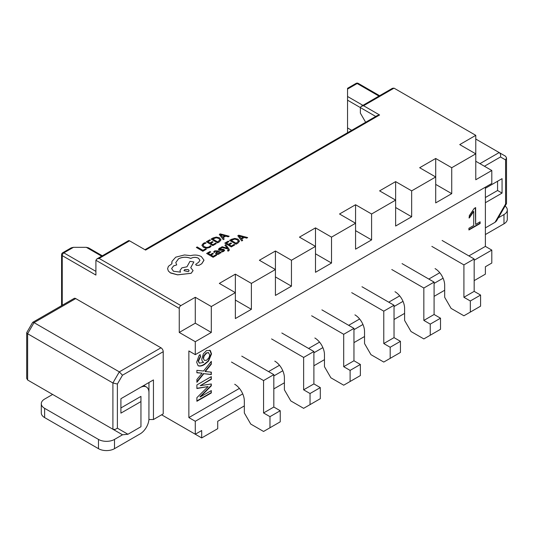 <?xml version="1.0" encoding="UTF-8"?>
<svg xmlns="http://www.w3.org/2000/svg" width="534" height="534" viewBox="0 0 534 534"><rect width="100%" height="100%" fill="white"/><g stroke="black" fill="none" stroke-linecap="round" stroke-linejoin="round"><path stroke-width="0.8" d="M234.713 384.266A13.597 7.85 60 0 1 244.325 400.927L244.325 412.956L250.74 424.056L263.562 431.459L280.23 421.84L280.23 410.733L273.822 407.035L273.822 374.641L263.562 380.568L231.502 362.059M273.822 374.641L241.762 356.138M273.822 407.035L263.562 412.956L263.562 380.568M280.23 410.733L269.97 416.654L263.562 412.956M269.97 427.761L269.97 416.654M274.783 361.131A13.597 7.85 60 0 1 284.395 377.792L284.395 389.82L290.81 400.927L303.632 408.33L320.3 398.704L320.3 387.597L313.892 383.899L313.892 351.512L303.632 357.433L271.572 338.923M313.892 351.512L281.832 333.002M313.892 383.899L303.632 389.82L303.632 357.433M320.3 387.597L310.04 393.525L303.632 389.82M310.04 404.625L310.04 393.525M314.853 338.002A13.597 7.85 60 0 1 324.465 354.656L324.465 366.684L330.88 377.792L343.702 385.194L360.37 375.569L360.37 364.462L353.962 360.764L353.962 328.377L343.702 334.297L311.642 315.788M353.962 328.377L321.902 309.867M353.962 360.764L343.702 366.684L343.702 334.297M360.37 364.462L350.11 370.389L343.702 366.684M350.11 381.49L350.11 370.389M354.923 314.866A13.597 7.85 60 0 1 364.535 331.521L364.535 343.549L370.95 354.656L383.772 362.059L400.44 352.433L400.44 341.333L394.032 337.628L394.032 305.241L383.772 311.162L351.712 292.659M394.032 305.241L361.972 286.731M394.032 337.628L383.772 343.549L383.772 311.162M400.44 341.333L390.18 347.254L383.772 343.549M390.18 358.361L390.18 347.254M394.993 291.731A13.597 7.85 60 0 1 404.605 308.385L404.605 320.42L411.02 331.521L423.842 338.923L440.51 329.298L440.51 318.197L434.095 314.493L434.095 282.106L423.842 288.026L391.782 269.523M434.095 282.106L402.042 263.602M434.095 314.493L423.842 320.42L423.842 288.026M440.51 318.197L430.25 324.118L423.842 320.42M430.25 335.225L430.25 324.118M435.063 268.595A13.597 7.85 60 0 1 444.675 285.256L444.675 297.284L451.09 308.385L463.912 315.788L480.58 306.169L480.58 295.062L474.165 291.364L474.165 258.97L463.912 264.897L431.852 246.388M474.165 258.97L442.112 240.467M474.165 291.364L463.912 297.284L463.912 264.897M480.58 295.062L470.32 300.982L463.912 297.284M470.32 312.09L470.32 300.982M148.926 419.504L148.959 392.69A12.469 7.196 120 0 0 146.376 386.983A12.469 7.196 120 0 0 140.148 387.597L120.911 398.704L120.911 413.136L140.949 401.575L140.949 426.739L127.933 434.255L122.513 434.789L52.632 394.446L44.622 399.072A11.334 6.542 0 0 0 41.298 403.697A11.334 6.542 0 0 0 44.622 408.33L44.622 417.581A11.334 6.542 180 0 1 41.298 412.956L41.298 403.697M120.911 398.704L153.452 379.921L148.959 382.511L148.959 392.69M32.921 322.209L74.126 298.419A3.171 1.829 60 0 1 75.715 298.579L160.981 347.808A3.171 1.829 60 0 1 163.224 351.692L163.224 413.877L153.452 419.524L148.959 419.524M163.224 351.692L122.48 375.215L117.387 384.046L112.901 382.971L27.628 333.743L27.628 380.008L112.901 429.243L112.901 382.971L119.309 371.864L160.981 347.808M153.452 379.921L153.452 419.524M32.728 322.322L34.042 322.636L119.309 371.864L122.48 375.215M26.7 378.399L27.628 380.008L37.226 385.548M140.949 401.575L140.949 396.388L120.911 407.956M26.7 332.762L27.628 333.743L34.042 322.636L75.715 298.579M117.387 384.046L117.387 428.168L115.144 429.463L112.901 429.243L122.513 434.789L114.503 439.422L114.503 448.673L140.148 433.868A12.469 7.196 120 0 0 148.959 418.596M114.503 448.673A11.334 6.542 180 0 1 98.476 448.673L98.476 439.422L44.622 408.33M98.476 439.422A11.334 6.542 0 0 0 114.503 439.422M98.476 448.673L44.622 417.581M485.386 227.878L495.038 222.311L496.46 221.016L506.345 203.888M485.386 202.713L502.06 193.088L502.06 178.65L485.386 188.275L497.568 181.24L497.568 190.498L485.386 197.527M475.774 139.047L499.17 152.557L479.939 163.658M502.06 193.088L497.568 190.498M502.06 178.65L497.568 181.24M484.425 166.248L500.485 156.976C500.912 155.007 500.478 153.532 499.17 152.557L505.585 156.255L499.17 152.557M500.485 156.976L505.585 159.92L506.512 157.864L505.585 156.255M505.585 159.92L505.585 204.041L506.466 203.674M498.289 217.839L503.983 214.555L503.983 223.813L485.386 234.546M505.097 206.051A11.334 6.542 180 0 1 507.3 209.929A11.334 6.542 180 0 1 503.983 214.555M503.983 223.813A11.334 6.542 0 0 0 507.3 219.18L507.3 209.929M468.879 255.919L485.386 246.388L485.386 187.167M179.257 332.448L195.284 323.19L195.284 297.284L180.859 305.608A2.269 1.308 120 0 0 179.257 308.385L179.257 332.448L195.284 341.7L195.284 354.656L188.869 350.951L188.869 417.581L239.412 388.398M268.529 371.591L279.482 365.269M308.599 348.455L319.552 342.134M348.669 325.319L359.622 318.998M388.739 302.191L399.692 295.863M428.809 279.055L439.762 272.727M209.735 350.157L211.19 353.722L208.247 360.911L204.135 364.315C201.872 365.75 199.849 366.197 198.067 365.663L196.666 362.172L199.008 355.677L200.083 354.563L200.59 356.672L198.488 361.118L199.356 363.147L203.634 362.399L202.166 361.057L201.745 359.082L203.394 353.755L206.538 350.578L210.349 350.558L211.511 353.909L208.567 361.097L204.455 364.502C202.192 365.93 200.17 366.377 198.388 365.85L198.121 365.703M475.647 224.387L480.126 221.804L480.126 223.519L468.919 229.987L468.919 228.272L473.711 225.508L473.711 211.511L469.279 218.019L469.279 215.696L474.192 208.434L475.647 207.593L475.647 224.387L475.327 207.779M196.886 370.329L203.501 371.037L211.31 361.351L211.31 364.215L205.33 371.557L211.31 372.131L211.31 374.561L203.834 373.68L196.886 382.311L196.886 379.514L202.086 373.153L196.886 372.772L196.886 370.329M196.886 388.518L196.886 384.934L211.31 376.603L211.31 379.307L200.23 385.702L211.31 383.959L211.31 385.848L200.257 396.956L211.31 390.574L211.31 392.951L196.886 401.281L196.886 397.676L208.12 386.556L196.886 388.518M474.165 260.272L491.801 250.092L491.801 263.042L485.386 266.746L485.386 274.149L474.165 280.624M188.869 417.581L195.284 421.279L242.736 393.885M273.822 375.936L282.806 370.75M313.892 352.807L322.876 347.614M353.962 329.672L362.946 324.485M394.032 306.536L403.016 301.35M434.095 283.4L443.086 278.214M195.284 421.279L195.284 434.235L161.622 414.805L201.692 437.94L217.718 428.689L217.718 421.279L244.325 405.92M201.692 437.94L201.692 430.537L195.284 434.235M444.675 290.249L434.095 296.357M404.605 313.385L394.032 319.492M364.535 336.52L353.962 342.628M324.465 359.656L313.892 365.763M284.395 382.785L273.822 388.892M62.251 305.281L62.251 255.639L95.906 275.07L95.906 260.265L96.848 258.957L99.117 258.416L180.859 305.608M351.692 130.336L347.547 127.94L347.547 132.726M375.736 116.452L360.37 107.581L360.37 113.135L365.65 122.273M195.284 297.284L211.31 306.536L235.354 292.652L235.354 274.149L251.381 283.4L275.424 269.523L275.424 251.013L291.451 260.265L315.494 246.388L315.494 227.878L331.521 237.136L355.564 223.252L355.564 204.742L371.591 214.001L395.634 200.117L395.634 181.613L411.661 190.865L435.704 176.981L435.704 158.478L451.731 167.729L475.774 153.852L475.774 135.342L394.032 88.15L363.574 105.732L379.601 114.984L145.595 250.086L129.568 240.834L99.117 258.416M235.354 274.149L219.327 283.4L235.354 292.652L235.354 318.564L251.381 309.313L251.381 283.4M275.424 251.013L259.391 260.265L275.424 269.523L275.424 295.429L291.451 286.177L291.451 260.265M315.494 227.878L299.461 237.136L315.494 246.388L315.494 272.3L331.521 263.042L331.521 237.136M355.564 204.742L339.531 214.001L355.564 223.252L355.564 249.164L371.591 239.906L371.591 214.001M395.634 181.613L379.601 190.865L395.634 200.117L395.634 226.029L411.661 216.777L411.661 190.865M435.704 158.478L419.671 167.729L435.704 176.981L435.704 202.893L451.731 193.642L451.731 167.729M475.774 135.342L459.741 144.594L475.774 153.852L475.774 179.758L491.801 170.506L491.801 183.462L195.284 354.656M195.284 341.7L211.31 332.448L211.31 306.536M485.386 246.388L491.801 250.092M475.774 161.255L491.801 170.506M363.574 105.732L361.311 106.273L360.37 107.581L347.547 100.178L347.547 127.94M378.94 96.093L357.166 83.524L347.547 89.078L347.547 96.48L362.913 105.345M101.654 256.18L86.294 247.315L73.472 247.315L63.853 252.862L95.906 271.372M96.848 258.957L128.434 240.721A2.269 1.308 60 0 1 129.568 240.834M347.547 100.178L347.547 96.48M347.547 89.078L347.547 88.31L356.031 83.411A2.269 1.308 60 0 1 357.166 83.524A2.269 1.308 -60 0 1 358.301 83.411A2.269 2.269 0 0 0 356.031 83.411M62.718 252.749A2.269 2.269 0 0 0 61.584 254.718A2.269 1.308 180 0 0 62.251 255.639A2.269 1.308 -60 0 1 63.853 252.862A2.269 1.308 -120 0 0 62.718 252.749L71.202 247.856L73.472 247.315M86.294 247.315L88.557 247.856L102.321 255.799M195.284 323.19L211.31 332.448M235.354 300.061L251.381 309.313M275.424 276.926L291.451 286.177M315.494 253.79L331.521 263.042M355.564 230.655L371.591 239.906M395.634 207.519L411.661 216.777M435.704 184.39L451.731 193.642M144.934 249.705L377.338 115.524L379.601 114.984M361.311 106.273L392.423 88.31L394.032 88.15M210.99 376.79L211.31 379.307M210.99 379.12L200.23 385.702M210.99 384.006L211.31 385.848M210.99 385.661L199.936 396.769L200.257 396.956M210.99 390.754L211.31 392.951M210.99 392.77L196.886 400.914M196.886 388.278L208.12 386.556M210.99 361.752L211.31 364.215M210.99 364.028L205.009 371.37L205.33 371.557M210.99 372.098L211.31 374.561M210.99 374.374L203.834 373.68M203.514 373.5L196.886 381.73M196.886 372.612L202.086 373.153M199.856 354.77L200.59 356.672M200.27 356.485L198.167 360.931L198.488 361.118M198.167 360.931L199.195 363.047M208.667 352.767L206.298 352.907L203.875 355.637L203.214 358.16L204.388 360.316M203.214 358.16L204.348 360.296M208.18 352.52L206.618 353.094L204.195 355.824L203.534 358.347M204.709 360.503L206.778 360.163L209.101 357.446L209.722 354.983L208.514 352.667M479.806 221.984L480.126 223.519M479.806 223.332L468.919 229.62M468.959 217.832L473.391 211.324L473.711 211.511M206.291 249.265L205.55 248.831L202.94 250.319L197.206 246.962L196.358 247.442L202.827 251.274L206.291 249.265L202.827 251.274M196.358 247.442L202.827 251.234M209.769 247.409L211.21 246.154L209.769 247.449L206.625 248.217L203.447 247.322L201.879 245.313L203.447 247.289L206.625 248.177L209.769 247.449M211.21 246.154L210.409 245.687L209.148 246.908L206.778 247.469L204.288 246.755L203.027 245.179M203.027 245.219L204.101 243.778L206.031 243.124L204.101 243.818L203.027 245.26M206.031 243.124L205.156 242.61L203.341 243.344L201.879 245.306M213.073 242.036L212.325 241.602L209.982 242.943L207.906 241.728L210.443 240.287L209.695 239.846L206.318 241.775L212.792 245.567L216.323 243.557L215.582 243.124L212.899 244.652L210.723 243.377L213.073 242.036L210.756 243.391M216.323 243.557L212.792 245.6L206.318 241.775M207.94 241.748L210.443 240.287M217.558 242.85L219.367 241.822L221.009 239.839L219.587 237.864L216.303 237.083L212.959 237.99L211.09 239.058L217.558 242.883L219.367 241.855L221.016 239.766M212.679 239.012L217.672 241.935L219.901 239.886L218.72 238.384L216.177 237.723L212.679 239.012M211.09 239.058L217.558 242.883M219.901 239.859L218.72 238.418L216.177 237.763L212.712 239.032M229.179 236.235L220.202 233.865L219.3 234.386L223.272 239.599L224.207 239.065L223.065 237.67L225.802 236.115L228.238 236.769L229.179 236.235L228.238 236.809L225.802 236.148L223.085 237.697M222.605 237.089L224.807 235.834L220.549 234.626L222.605 237.089M219.3 234.386L223.272 239.632L224.207 239.065M224.767 235.861L220.569 234.613M213.38 253.723L212.639 253.29L210.289 254.625L208.22 253.41L210.75 251.968L210.009 251.534L206.625 253.456L213.099 257.248L216.63 255.239L215.89 254.805L213.206 256.333L211.03 255.058L213.38 253.723L211.063 255.078M216.63 255.239L213.099 257.281L206.625 253.456M208.247 253.43L210.75 251.968M214.761 250.84L213.573 252.008L214.361 252.475L215.342 251.267L217.425 251.394L215.542 253.256L216.177 254.064L217.565 254.411L219.013 254.004L219.648 252.695L220.362 253.116L221.183 252.642L218.206 250.9L214.761 250.84M216.577 253.083L217.725 253.73L218.56 253.496L219.073 252.769L218.039 251.754L216.577 253.103L218.039 251.794L219.073 252.769M219.634 252.736L220.362 253.149L221.183 252.642M215.542 253.256L216.177 254.104L217.565 254.451L219.013 254.044L219.714 253.089M213.573 252.008L214.361 252.509L215.342 251.307L217.398 251.414M218.466 249.151L218.927 250.032L219.895 250.326L223.446 249.999L223.686 250.312L223.099 250.92L221.296 251.427L222.137 251.955L223.679 251.387L224.714 250.186L223.165 249.178L219.701 249.505L219.981 248.67L221.503 248.183L220.716 247.689L219.401 248.197L218.439 249.391M221.296 251.427L222.137 251.955M222.137 251.914L223.679 251.347L224.714 250.152M219.501 249.098L221.503 248.15M218.466 249.191L218.927 250.066L219.895 250.366L222.791 249.899L223.686 250.333M224.921 245.179L227.371 248.237L222.191 246.735L221.27 247.255L227.724 248.911L228.205 249.612L228.011 250.473L227.451 250.68L228.172 251.107L228.772 250.84L229.366 249.985L228.966 249.024L225.769 244.692L224.921 245.219L227.391 248.263M221.27 247.255L227.724 248.951L228.205 249.645L228.011 250.506M228.205 249.645L228.011 250.473M227.451 250.68L228.172 251.14L229.366 249.985M231.562 243.371L230.822 242.937L228.472 244.272L226.403 243.063L228.932 241.615L228.192 241.181L224.807 243.11L231.282 246.895L234.813 244.886L234.072 244.459L231.389 245.98L229.213 244.706L231.562 243.371L229.246 244.726M234.813 244.886L231.282 246.935L224.807 243.11M226.429 243.077L228.932 241.615M236.055 244.185L237.857 243.157L239.499 241.174L238.077 239.192L234.793 238.411L231.449 239.325L229.58 240.393L236.055 244.218L237.857 243.19L239.506 241.094M231.169 240.347L236.161 243.27L238.391 241.221L237.209 239.719L234.666 239.058L231.169 240.347M229.58 240.393L236.055 244.218M238.391 241.194L237.209 239.753L234.666 239.098L231.202 240.367M247.669 237.57L238.698 235.2L237.79 235.721L241.762 240.934L242.696 240.4L241.562 239.005L244.292 237.45L246.735 238.104L247.669 237.57L246.735 238.137L244.292 237.483L241.582 239.025M241.094 238.424L243.297 237.169L239.038 235.961L241.094 238.424M237.79 235.721L241.762 240.968L242.696 240.4M243.257 237.189L239.058 235.988M201.298 256.547C198.087 254.938 194.543 254.638 190.651 255.646L184.49 254.952L175.753 257.168L171.948 261.406L171.915 263.763L168.424 266.299L167.589 268.709L168.384 271.018L170.239 272.74L177.622 274.81L191.125 273.288L193.074 270.591L190.731 267.668L193.862 261.954L189.977 261.346L186.947 266.793L181.88 267.868L179.945 270.571L180.525 272.146L173.49 271.259L171.614 268.602L173.557 265.905L176.721 264.904L175.786 262.554L178.556 258.756C182.541 256.847 186.633 256.727 190.845 258.403L191.219 258.196C193.648 257.054 196.058 257.061 198.454 258.222L199.943 260.305L198.681 262.241L195.651 264.403L196.232 265.224L199.015 265.291L201.765 263.723L203.948 260.091L201.298 256.547M188.322 271.693L189.083 270.645L188.348 269.61L184.731 269.597L183.97 270.651L188.322 271.693M195.651 264.403L196.232 265.264L199.015 265.325L201.765 263.763L203.948 260.312M175.786 262.574L178.556 258.796C182.541 256.881 186.633 256.767 190.845 258.443L191.219 258.229C193.648 257.088 196.058 257.101 198.454 258.262L199.943 260.325M171.614 268.622L173.557 265.945L176.721 264.904M179.945 270.604L180.505 272.153M190.751 267.674L193.862 261.954M167.589 268.709L168.384 271.052L170.646 273.028L177.622 274.85L191.125 273.321L193.074 270.631M171.774 262.561L171.908 263.763M189.083 270.665L188.348 269.643L184.731 269.63L183.97 270.665M117.387 428.168L127.933 434.255M27.628 380.008L37.246 385.561L27.628 380.008M122.513 434.789L112.901 429.243M505.585 204.041L495.038 222.311M179.257 308.385L95.906 260.265M26.7 332.982L26.7 378.179M32.481 322.656L26.867 332.382M146.376 386.983L143.8 385.488M506.512 158.091L506.512 203.287M61.584 254.718L61.584 305.662M379.601 95.713L358.301 83.411"/></g></svg>
